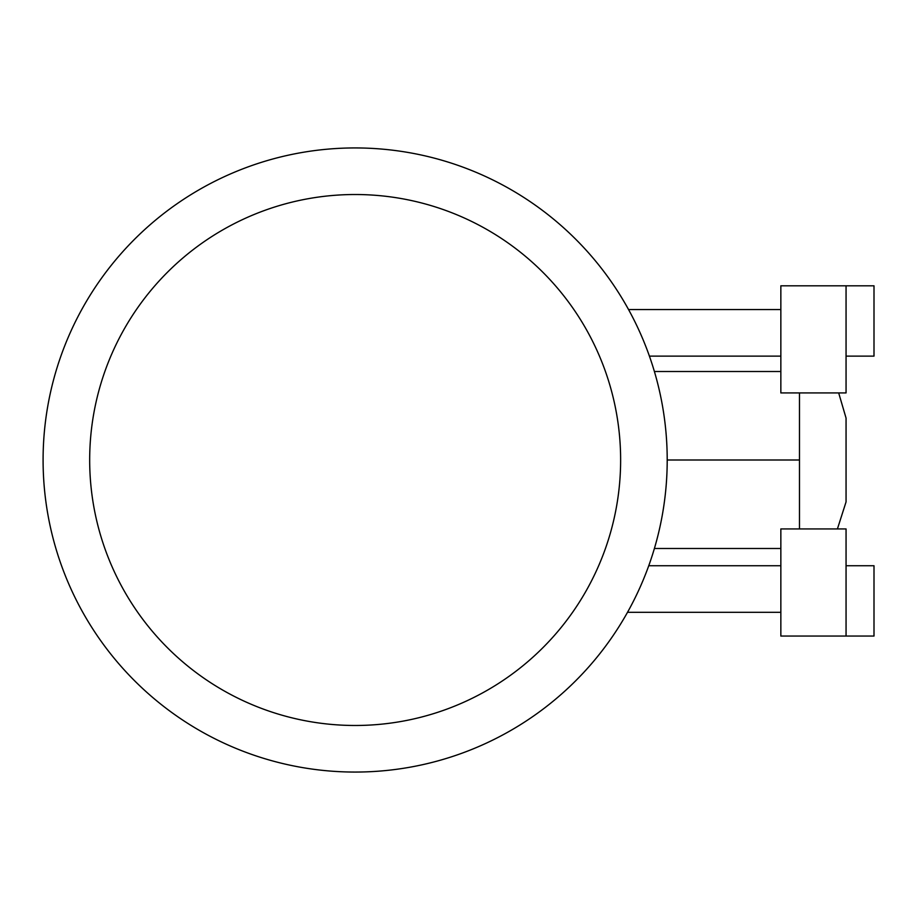 <?xml version="1.0" encoding="UTF-8"?>
<svg xmlns="http://www.w3.org/2000/svg" width="920" height="920" viewBox="0 0 920 920"><rect width="100%" height="100%" fill="white"/><g stroke="black" fill="none" stroke-linecap="round" stroke-linejoin="round"><path stroke-width="1.38" d="M627.509 612.306L780.85 612.306L627.509 612.306M780.85 565.731L648.749 565.731L780.85 565.731M780.85 528.931L846.055 528.931L780.85 528.931L780.85 636.053L846.055 636.053L846.055 528.931L846.055 636.053L874 636.053L874 565.731L846.055 565.731L874 565.731L874 636.053L780.85 636.053L780.85 528.931M874 356.132L846.055 356.132L874 356.132L874 285.809L846.055 285.809L846.055 392.932L846.055 285.809L874 285.809L874 356.132M780.85 356.132L649.417 356.132L780.85 356.132M780.85 392.932L780.85 285.809L846.055 285.809L780.85 285.809L780.85 392.932L846.055 392.932L780.85 392.932M628.544 309.557L780.85 309.557L628.544 309.557M837.418 528.931L846.055 501.917L846.055 418.082L846.055 460L846.055 418.082L838.683 392.932M799.48 460L799.48 528.931L799.48 460L667.207 460L799.48 460L799.48 392.932L799.48 460M667.207 460A312.053 312.053 0 0 1 199.123 730.25A312.053 312.053 0 0 1 199.123 189.75A312.053 312.053 0 0 1 667.207 460A312.053 312.053 0 0 0 199.123 189.75A312.053 312.053 0 0 0 199.123 730.25A312.053 312.053 0 0 0 667.207 460M620.632 460A265.477 265.477 0 0 1 222.41 689.908A265.477 265.477 0 0 1 222.41 230.092A265.477 265.477 0 0 1 620.632 460A265.477 265.477 0 0 0 222.41 230.092A265.477 265.477 0 0 0 222.41 689.908A265.477 265.477 0 0 0 620.632 460M654.396 548.492L780.85 548.492M654.396 371.507L780.85 371.507"/></g></svg>
